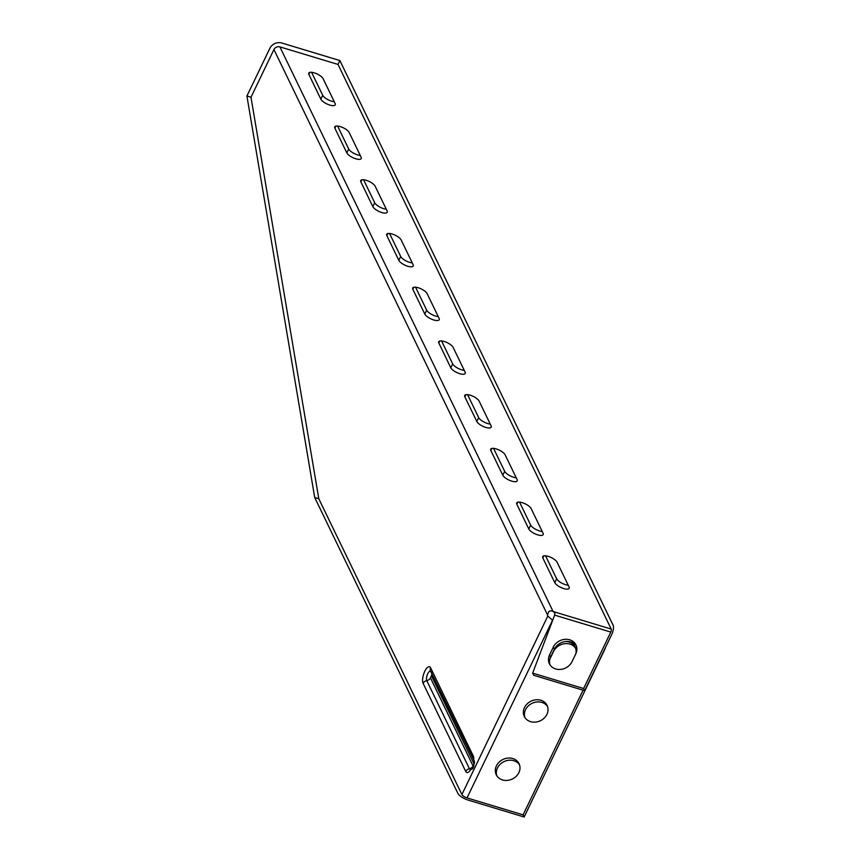 <?xml version="1.0" encoding="UTF-8"?>
<svg xmlns="http://www.w3.org/2000/svg" width="860" height="860" viewBox="0 0 860 860"><rect width="100%" height="100%" fill="white"/><g stroke="black" fill="none" stroke-linecap="round" stroke-linejoin="round"><path stroke-width="1.29" d="M583.639 688.527L532.652 673.122L533.694 675.272L584.682 690.677L611.836 634.239A6.912 2.623 -73.2 0 0 613.083 625.188L339.883 60.555L281.768 43A9.213 7.88 154.2 0 0 269.868 48.31L246.917 95.997L250.991 97.234L273.942 49.536A4.612 3.945 -25.8 0 1 279.898 46.881L338.012 64.435L611.213 629.079A2.3 0.871 106.8 0 1 610.804 632.089L583.639 688.527L584.682 690.677M532.652 673.122L554.625 615.126L554.872 613.18L553.388 611.611A4.612 1.623 -154.3 0 0 553.044 611.395L551.056 610.815A4.612 3.945 154.2 0 0 548.788 611.578L547.508 614.9A4.612 1.752 106.8 0 0 547.68 615.921L552.647 620.35M583.091 690.193L523.095 814.85L524.138 817L604.806 649.397A6.912 5.912 -25.8 0 0 605.332 647.763M361.114 157.197A8.062 2.849 25.7 0 1 361.232 158.541A8.062 2.849 25.7 0 1 354.266 158.272A8.062 2.849 25.7 0 1 346.827 152.886L334.873 128.172A8.062 2.849 25.7 0 1 334.744 126.829A8.062 2.849 25.7 0 1 341.71 127.097A8.062 2.849 25.7 0 1 349.16 132.483L361.114 157.197M335.12 103.48A8.062 2.849 25.7 0 1 335.239 104.812A8.062 2.849 25.7 0 1 328.273 104.544A8.062 2.849 25.7 0 1 320.834 99.158L308.88 74.444A8.062 2.849 25.7 0 1 308.751 73.111A8.062 2.849 25.7 0 1 315.717 73.369A8.062 2.849 25.7 0 1 323.156 78.765L335.12 103.48M413.101 264.644A8.062 2.849 25.7 0 1 413.23 265.987A8.062 2.849 25.7 0 1 406.264 265.719A8.062 2.849 25.7 0 1 398.814 260.333L386.86 235.619A8.062 2.849 25.7 0 1 386.731 234.275A8.062 2.849 25.7 0 1 393.697 234.543A8.062 2.849 25.7 0 1 401.147 239.929L413.101 264.644M387.108 210.926A8.062 2.849 25.7 0 1 387.237 212.259A8.062 2.849 25.7 0 1 380.26 212.001A8.062 2.849 25.7 0 1 372.821 206.604L360.867 181.89A8.062 2.849 25.7 0 1 360.738 180.557A8.062 2.849 25.7 0 1 367.704 180.815A8.062 2.849 25.7 0 1 375.154 186.212L387.108 210.926M465.088 372.09A8.062 2.849 25.7 0 1 465.217 373.433A8.062 2.849 25.7 0 1 458.251 373.165A8.062 2.849 25.7 0 1 450.801 367.779L438.847 343.065A8.062 2.849 25.7 0 1 438.729 341.721A8.062 2.849 25.7 0 1 445.695 341.99A8.062 2.849 25.7 0 1 453.134 347.375L465.088 372.09M439.094 318.372A8.062 2.849 25.7 0 1 439.223 319.705A8.062 2.849 25.7 0 1 432.257 319.447A8.062 2.849 25.7 0 1 424.808 314.05L412.854 289.336A8.062 2.849 25.7 0 1 412.725 288.003A8.062 2.849 25.7 0 1 419.702 288.261A8.062 2.849 25.7 0 1 427.14 293.658L439.094 318.372M491.081 425.818A8.062 2.849 25.7 0 1 491.21 427.151A8.062 2.849 25.7 0 1 484.244 426.893A8.062 2.849 25.7 0 1 476.805 421.497L464.841 396.783A8.062 2.849 25.7 0 1 464.722 395.45A8.062 2.849 25.7 0 1 471.688 395.718A8.062 2.849 25.7 0 1 479.127 401.104L491.081 425.818M517.086 479.536A8.062 2.849 25.7 0 1 517.204 480.88A8.062 2.849 25.7 0 1 510.238 480.611A8.062 2.849 25.7 0 1 502.799 475.225L490.834 450.511A8.062 2.849 25.7 0 1 490.716 449.167A8.062 2.849 25.7 0 1 497.682 449.436A8.062 2.849 25.7 0 1 505.121 454.822L517.086 479.536M569.073 586.982A8.062 2.849 25.7 0 1 569.191 588.326A8.062 2.849 25.7 0 1 562.225 588.057A8.062 2.849 25.7 0 1 554.786 582.671L542.832 557.957A8.062 2.849 25.7 0 1 542.703 556.613A8.062 2.849 25.7 0 1 549.669 556.882A8.062 2.849 25.7 0 1 557.108 562.268L569.073 586.982M543.079 533.264A8.062 2.849 25.7 0 1 543.197 534.597A8.062 2.849 25.7 0 1 536.231 534.339A8.062 2.849 25.7 0 1 528.792 528.943L516.828 504.239A8.062 2.849 25.7 0 1 516.71 502.896A8.062 2.849 25.7 0 1 523.675 503.164A8.062 2.849 25.7 0 1 531.115 508.55L543.079 533.264M250.991 97.234L318.802 498.768L314.717 497.542L246.917 95.997M523.095 814.85L467.023 797.908A4.612 1.623 -154.3 0 1 461.906 794.533L318.802 498.768M576.404 646.075A12.674 10.836 -25.8 0 0 565.138 641.571A12.674 10.836 -25.8 0 0 554.367 649.246L550.626 657.018A12.674 10.836 -25.8 0 0 549.991 664.823M314.717 497.542L457.821 793.296A9.213 3.246 25.7 0 0 468.066 800.058L524.138 817M547.562 706.544A12.674 10.836 -25.8 0 0 541.886 702.416A12.674 10.836 -25.8 0 0 528.685 705.566A12.674 10.836 -25.8 0 0 524.89 717.509M575.62 648.257A12.674 10.836 -25.8 0 0 564.343 643.742A12.674 10.836 -25.8 0 0 553.571 651.418L549.83 659.19A12.674 10.836 -25.8 0 0 549.83 659.212L549.83 659.19M519.515 764.83A12.674 10.836 -25.8 0 0 513.839 760.702A12.674 10.836 -25.8 0 0 500.627 763.852A12.674 10.836 -25.8 0 0 496.833 775.795M553.324 647.096A12.674 10.836 154.2 0 1 564.773 639.346A12.674 10.836 154.2 0 1 575.953 644.968A12.674 10.836 154.2 0 1 575.77 653.88L572.029 661.652A12.674 10.836 154.2 0 1 560.58 669.413A12.674 10.836 154.2 0 1 549.4 663.78A12.674 10.836 154.2 0 1 549.583 654.868L553.324 647.096L554.367 649.246M540.843 700.266A12.674 10.836 154.2 0 1 547.111 705.437A12.674 10.836 154.2 0 1 540.424 720.712A12.674 10.836 154.2 0 1 524.299 716.466A12.674 10.836 154.2 0 1 527.137 703.888A12.674 10.836 154.2 0 1 540.843 700.266M565.998 641.474A12.674 10.836 154.2 0 1 575.168 647.15A12.674 10.836 154.2 0 1 575.781 653.869M512.796 758.552A12.674 10.836 154.2 0 1 519.064 763.723A12.674 10.836 154.2 0 1 512.377 778.999A12.674 10.836 154.2 0 1 496.241 774.763A12.674 10.836 154.2 0 1 499.09 762.175A12.674 10.836 154.2 0 1 512.796 758.552M338.012 64.435L339.883 60.555M519.548 502.089L530.663 525.062A8.062 2.849 -154.3 0 0 542.23 531.523M545.541 555.818L556.657 578.78A8.062 2.849 -154.3 0 0 568.224 585.241M493.554 448.372L504.669 471.334A8.062 2.849 -154.3 0 0 516.236 477.794M467.56 394.643L478.676 417.616A8.062 2.849 -154.3 0 0 490.243 424.077M415.563 287.197L426.678 310.17A8.062 2.849 -154.3 0 0 438.256 316.63M441.556 340.915L452.672 363.887A8.062 2.849 -154.3 0 0 464.25 370.348M363.576 179.751L374.691 202.724A8.062 2.849 -154.3 0 0 386.269 209.184M389.569 233.469L400.685 256.441A8.062 2.849 -154.3 0 0 412.262 262.902M311.589 72.305L322.704 95.277A8.062 2.849 -154.3 0 0 334.271 101.727M337.582 126.022L348.698 148.995A8.062 2.849 -154.3 0 0 360.265 155.456M279.898 46.881L553.044 611.395M553.388 611.611L611.213 629.079M461.906 794.533L547.755 616.147M547.508 614.9L273.942 49.536M473.742 759.832A9.213 3.494 106.8 0 0 473.226 755.918L430.602 667.812A9.213 3.494 106.8 0 0 424.775 671.294A9.213 3.494 106.8 0 0 423.12 683.356L465.744 771.463A9.213 3.494 106.8 0 0 470.957 769.152M610.804 632.089L554.625 615.126M430.441 677.863A4.612 3.945 154.2 0 1 426.775 680.615L469.409 768.722A4.612 3.945 -25.8 0 0 473.065 765.97L430.441 677.863L431.44 675.777A4.612 3.945 -25.8 0 0 431.516 672.552A4.612 3.945 -25.8 0 0 431.021 671.8A5.224 1.978 106.8 0 0 430.817 671.477A5.224 1.978 106.8 0 0 427.56 674.111A5.224 1.978 106.8 0 0 426.775 680.615A4.612 3.945 -25.8 0 0 423.12 683.356M465.744 771.463A4.612 3.945 154.2 0 1 469.409 768.722A5.224 1.978 106.8 0 0 470.506 769.302L470.173 769.345M430.699 671.359A4.612 3.945 154.2 0 1 430.527 671.058A4.612 3.945 154.2 0 1 430.602 667.812M472.828 757.95A4.612 3.945 154.2 0 1 473.226 755.918M431.44 675.777L474.075 763.884A4.612 3.945 -25.8 0 0 474.139 760.649C474.183 766.959 472.968 769.85 470.506 769.302M474.075 763.884L473.065 765.97M552.507 620.296L467.023 797.908M549.583 654.868L550.626 657.018M530.663 525.062L528.792 528.943M517.827 502.154L516.828 504.239M556.657 578.78L554.786 582.671M543.832 555.883L542.832 557.957M504.669 471.334L502.799 475.225M491.834 448.436L490.834 450.511M478.676 417.616L476.805 421.497M465.84 394.708L464.841 396.783M426.678 310.17L424.808 314.05M413.853 287.262L412.854 289.336M452.672 363.887L450.801 367.779M439.847 340.99L438.847 343.065M374.691 202.724L372.821 206.604M361.866 179.815L360.867 181.89M400.685 256.441L398.814 260.333M387.86 233.533L386.86 235.619M322.704 95.277L320.834 99.158M309.879 72.369L308.88 74.444M348.698 148.995L346.827 152.886M335.873 126.087L334.873 128.172M430.527 671.058L474.139 760.649"/></g></svg>
